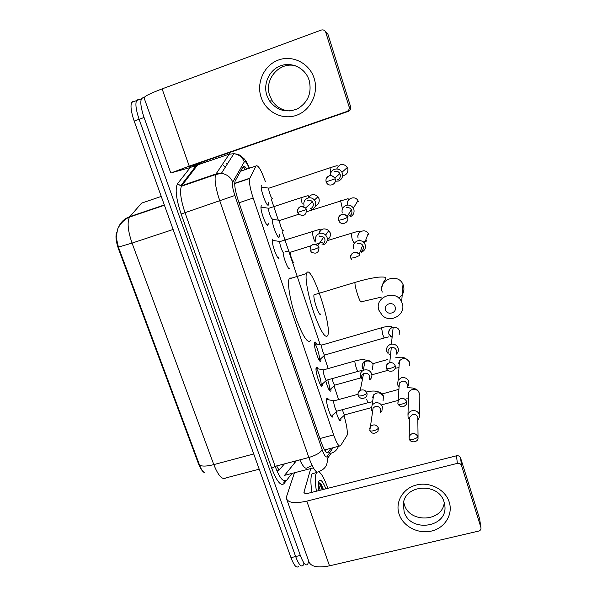 <?xml version="1.0" encoding="UTF-8"?>
<svg xmlns="http://www.w3.org/2000/svg" width="597" height="597" viewBox="0 0 597 597"><rect width="100%" height="100%" fill="white"/><g stroke="black" fill="none" stroke-linecap="round" stroke-linejoin="round"><path stroke-width="0.9" d="M268.337 223.121L267.956 225.114C266.225 227.248 259.717 209.248 261.158 206.241L261.426 205.838M278.389 258.113L279.127 258.12C277.515 260.695 271.016 242.494 272.486 239.457L272.695 239.113M322.462 384.013L322.261 385.729C321.014 389.647 314.686 370.774 316.216 367.648L316.223 367.618C316.597 366.827 317.261 367.252 318.216 368.879M332.85 414.878L332.648 416.646C331.425 420.43 325.372 402.117 326.723 398.684L326.775 398.535C327.149 397.766 327.79 398.192 328.716 399.811M268.68 202.405L268.351 205.099C266.59 207.025 259.941 188.562 261.352 185.615L261.643 185.219M279.426 234.502L279.135 237.113C277.769 239.151 272.098 224.756 272.15 219.278M289.06 268.71L289.784 268.687C288.657 270.807 283.776 259.21 283.06 252.658M320.999 358.633L320.85 360.954C319.619 364.901 313.029 345.35 314.589 342.35L314.597 342.32C315.015 341.521 315.761 342.133 316.843 344.156M331.051 388.632L330.895 390.998C329.671 391.871 327.969 388.535 325.768 380.983M340.984 418.288L340.82 420.669C339.768 421.601 338.208 418.684 336.148 411.915M265.344 181.51C261.12 169.809 257.994 164.63 255.949 165.981L249.718 178.496C248.934 182.01 250.083 188.533 253.173 198.055L333.633 434.885C336.738 443.519 339.044 447.146 340.551 445.765L347.2 435.071C347.67 431.012 346.596 424.527 343.969 415.609M116.84 231.964C115.281 235.591 115.855 241.307 118.557 249.106L198.376 463.488C200.256 468.361 202.241 471.391 204.338 472.593M338.618 399.587L334.022 385.908M328.193 368.558L323.925 355.849M320.193 344.753L282.217 231.726M278.292 220.054L271.426 199.614M303.806 563.628L303.104 565.352C301.149 567.344 298.664 564.411 295.649 556.546L139.123 119.296C136.079 110.348 135.206 104.117 136.512 100.609L138.228 99.393L139.728 99.423M118.318 227.808C120.407 222.375 124.258 218.644 129.885 216.614L129.534 217.069C121.9 219.98 117.169 229.241 117.475 229.852L116.206 237.36L118.407 247.091L199.51 464.988C200.779 468.526 202.271 470.943 204.002 472.242M298.515 566.434C296.515 568.434 294.008 565.501 290.978 557.65L134.191 121.087C131.146 112.154 130.295 105.93 131.638 102.408L133.385 101.177M308.716 561.165L307.701 564.277C305.791 566.254 303.336 563.307 300.328 555.434L144.064 117.497C141.026 108.535 140.131 102.303 141.399 98.803L143.079 97.602L144.064 97.624M303.104 565.352C301.149 567.344 298.664 564.411 295.649 556.546L139.123 119.296C136.079 110.348 135.206 104.117 136.512 100.609L138.228 99.393M278.478 258.165L278.053 256.926M268.187 224.748L267.269 225.047L267.046 224.42M246.837 169.085C245.046 166.399 243.792 165.623 243.061 166.75L235.061 181.19C234.151 184.749 235.248 191.286 238.345 200.786L320.97 441.601C324.111 450.213 326.499 453.795 328.141 452.347L330.925 448.295M326.402 449.481L325.298 451.048M316.425 491.197C315.186 483.242 315.007 477.525 315.888 474.04L316.865 472.048M318.694 471.727C321.484 473.287 324.537 478.816 327.85 488.309M311.933 492.331C310.724 484.383 310.574 478.66 311.492 475.167L312.082 473.734L314.768 473.04M318.567 490.659C318.141 486.861 318.134 484.018 318.552 482.107L318.604 481.876C320.029 478.219 322.462 480.525 325.902 488.801M318.447 489.54L318.992 490.547M323.41 489.428L321.134 484.197L318.507 482.324M318.335 483.54L320.208 490.241M323.313 489.458L321.134 484.197M322.455 489.674C320.895 485.145 319.574 482.704 318.5 482.361M449.213 502.047C453.265 514.465 444.832 528.032 431.452 531.069C418.124 534.293 403.065 526.412 399.102 514.166C394.945 501.973 402.982 488.242 416.475 484.98C429.907 481.533 445.362 489.585 449.213 502.047M404.102 511.651C410.049 533.263 448.347 527.591 444.787 505.346L444.056 501.973C438.885 482.466 404.938 484.115 403.363 503.734L404.102 511.651M444.25 502.607C442.519 522.047 409.46 523.479 404.318 504.547L403.684 502.04M294.455 472.772L286.65 496.301L286.448 498.51C288.09 502.861 294.873 503.734 306.798 501.129L457.354 463.369L456.496 455.795L309.03 493.07C306.045 493.726 304.343 493.51 303.918 492.413L310.746 468.555M286.791 499.48L308.85 561.553C310.776 566.71 317.664 568.143 329.507 565.837L478.63 531.091C480.495 530.479 481.257 529.285 480.928 527.509L479.697 519.442M456.496 455.795C458.459 455.489 459.809 456.19 460.556 457.906L461.503 465.526L480.913 527.472M461.503 465.526C460.742 463.772 459.362 463.056 457.354 463.369M460.556 457.906L479.578 518.666M318.94 482.279L322.305 489.712M395.184 307.007C393.498 300.903 383.349 303.903 385.513 309.85C387.192 315.925 397.318 312.97 395.184 307.007M378.923 310.261C373.931 296.888 396.095 288.679 401.669 301.963L402.229 303.41C406.258 314.358 390.744 323.701 382.371 315.507L378.923 310.261M314.671 294.463L314.037 294.814C312.701 297.888 319.41 317.544 320.582 314.022M306.813 272.769C311.544 264.202 331.999 325.589 327.805 335.342L327.746 335.507C325.275 338.812 320.738 331.499 314.119 313.559C308.35 296.925 304.836 278.202 306.462 273.545L306.813 272.769M310.589 340.506C307.753 343.909 302.977 336.701 296.254 318.888C290.426 302.351 287.15 283.642 289.097 278.911L289.515 278.12L291.985 278.015M417.975 419.937L419.601 416.542L419.37 414.557C417.997 411.423 415.549 410.146 412.02 410.736C409.878 411.393 408.527 412.736 407.975 414.781L408.094 417.542L409.452 419.758M418.057 437.235L417.803 417.184C416.81 414.908 415.027 413.982 412.467 414.408L409.505 417.422L409.475 418.796M342.409 409.669C343.529 413.52 344.387 415.221 344.976 414.773L371.021 407.736M329.357 390.341L329.492 390.02C329.805 387.99 329.231 384.595 327.768 379.841M407.087 387.408L408.788 385.028L408.848 381.595C407.46 378.416 404.99 377.14 401.445 377.759L398.147 380.117L397.52 384.699L398.923 386.968M407.117 386.632L407.206 384.02C406.191 381.707 404.4 380.782 401.826 381.229L399.356 383.05L397.878 403.721M398.968 386.274L399.124 386.699M332.096 378.632C333.275 383.214 334.26 385.363 335.044 385.058L360.887 377.864M319.283 360.319L319.425 359.984C320.246 357.67 317.044 346.223 314.947 343.939M314.813 343.79L314.41 343.476M322.082 344.976L321.671 345.103C320.887 346.685 324.358 357.021 324.977 354.954L384.244 337.954M396.124 354.297C398.132 352.67 398.818 350.618 398.169 348.148C396.945 345.193 394.692 343.857 391.401 344.141L390.722 344.29C387.378 345.603 386.065 347.969 386.789 351.372L388.072 353.528M396.199 353.387L396.445 350.364C395.498 348.133 393.789 347.178 391.319 347.484L391.028 347.558C388.595 348.514 387.64 350.223 388.162 352.7M389.49 354.648L390.528 355.111M290.672 252.053L290.381 252.27C289.642 253.837 293.12 263.792 293.903 262.374M361.23 252.285C364.618 250.859 365.931 248.359 365.177 244.777L364.513 243.367C362.76 240.987 360.446 240.151 357.566 240.86C354.178 242.3 352.872 244.807 353.64 248.374M361.289 251.337C363.073 250.098 363.7 248.427 363.177 246.322L362.663 245.24C361.379 243.546 359.707 242.957 357.64 243.472M279.911 220.241L279.665 220.465C278.941 222.017 282.411 231.86 283.262 230.681M349.902 216.935C353.297 215.465 354.618 212.905 353.849 209.271L353.372 208.174C351.64 205.525 349.245 204.577 346.178 205.331C342.775 206.823 341.469 209.375 342.253 213.002M348.879 216.151C351.357 215.077 352.312 213.219 351.752 210.577L351.379 209.734C350.118 207.838 348.387 207.166 346.178 207.711M269.008 187.988L268.799 188.219C268.09 189.756 271.568 199.495 272.478 198.547M335.313 181.234L338.395 181.04C341.812 179.525 343.126 176.921 342.342 173.227L341.969 172.317C340.26 169.481 337.812 168.466 334.618 169.264C331.828 170.391 330.417 172.481 330.402 175.511M337.283 179.973C339.768 178.861 340.723 176.966 340.148 174.279L339.865 173.585C338.611 171.548 336.835 170.824 334.529 171.399M334.275 400.781L333.805 400.997C333.096 402.945 336.484 413.214 337.133 411.102L368.177 402.669M380.185 412.773L381.916 411.005L382.401 406.691C381.005 403.565 378.573 402.303 375.088 402.893L372.162 404.781L371.274 409.691L372.468 411.714M380.222 412.43L380.595 409.258C379.588 406.99 377.811 406.064 375.282 406.497L373.11 407.923L370.446 426.504L369.61 428.758M320.932 385.453L320.992 385.281C321.85 382.849 318.723 371.312 316.522 368.767M323.805 369.797L323.335 369.953C322.537 371.737 326.074 382.319 326.738 380.132L357.894 371.401M369.715 379.819C371.662 378.229 372.304 376.229 371.655 373.819C370.244 370.647 367.797 369.371 364.297 369.998L363.207 370.424C360.678 371.946 359.767 374.118 360.476 376.931L361.558 378.841M369.147 379.774L369.767 376.177C368.745 373.879 366.961 372.953 364.416 373.401L363.536 373.752C361.76 374.871 361.125 376.438 361.64 378.438L362.357 379.744M280.194 241.345L279.889 241.591C279.105 243.285 282.724 253.509 283.605 252.121M323.231 244.867C326.566 243.434 327.843 240.942 327.059 237.375L325.656 235.039C323.887 233.352 321.828 232.83 319.492 233.472C316.156 234.912 314.888 237.412 315.679 240.972M322.022 244.307C324.447 243.263 325.372 241.449 324.805 238.852L323.746 237.121L319.298 236.016M268.889 208.084L268.635 208.346C267.866 210.017 271.486 220.129 272.433 218.987M311.664 209.614C315.015 208.144 316.291 205.592 315.492 201.965L314.44 200.025C312.641 198.003 310.447 197.346 307.865 198.047C304.515 199.532 303.246 202.084 304.06 205.704M310.35 208.778C312.791 207.704 313.716 205.853 313.134 203.211L312.343 201.771C311.037 200.323 309.447 199.853 307.589 200.361M314.141 78.282C318.999 93.199 310.544 110.52 296.381 115.34C282.284 120.378 265.866 111.952 261.105 97.274C256.143 82.67 264.128 65.155 278.411 60.036C292.62 54.685 309.5 63.297 314.141 78.282M266.874 95.43L269.471 100.863C277.03 110.661 286.456 113.266 297.739 108.684C308.186 102.162 311.992 92.699 309.164 80.296L308.239 77.879C303.455 66.901 290.209 61.536 279.545 66.222C268.829 70.774 263.09 84.199 266.874 95.43M290.179 110.945C282.627 110.661 276.665 107.326 272.277 100.938L269.732 95.61C263.68 79.528 279.657 61.028 295.813 65.901M205.681 162.123L188.839 167.951L171.727 172.705L189.227 166.138L346.82 111.505C348.805 110.587 349.566 109.042 349.118 106.87L350.655 106.826C351.096 108.945 350.342 110.452 348.409 111.348L194.197 164.794L189.756 166.459L205.681 162.123L207.04 160.347M170.742 172.884L144.138 98.035C143.743 96.639 149.735 93.587 162.115 88.886L321.238 30.066C323.365 29.522 324.872 30.275 325.761 32.35L349.118 106.87M325.484 31.693L327.865 34.022L350.655 106.826M325.761 32.35L327.865 34.022L325.775 32.372M227.502 163.615L226.42 163.593L227.532 163.675M312.164 465.608L307.507 467.585C305.731 469.541 303.157 466.966 299.791 459.862M222.285 164.265L224.562 166.496M198.376 463.488L198.92 463.347M118.557 249.106L119.109 248.927M324.596 449.951L339.439 446.056M319.917 438.534L333.633 434.885M239.024 202.764L253.173 198.055M234.718 183.309L249.837 178.197M240.576 171.22L255.949 165.981M276.993 471.018L279.038 470.16L284.426 463.884M118.407 247.091L132.056 243.091L213.793 464.608C206.569 466.436 201.808 466.563 199.51 464.988M164.421 205.256L129.534 217.069C127.027 222.129 127.87 230.8 132.056 243.091L173.123 229.479M253.74 453.966L213.793 464.608C218.286 475.734 222.308 480.175 225.875 477.921L259.202 469.182M161.25 196.42L141.571 203.137L129.885 216.614L164.309 204.95M290.978 557.65L300.328 555.434M134.191 121.087L144.064 117.497M279.038 470.16L276.665 465.921M244.852 169.757L243.292 166.444M294.911 461.138L294.522 463.063M249.233 168.264C247.248 163.638 245.695 161.347 244.576 161.391L232.763 182.078C231.964 184.286 232.666 188.756 234.852 195.488L322.119 449.578C324.223 455.347 325.828 457.727 326.947 456.727L333.022 447.743M326.947 456.727C328.387 464.07 325.686 469.003 318.835 471.533C316.485 473.787 313.149 469.108 308.843 457.496L219.815 200.965C215.629 188.219 214.226 179.413 215.621 174.548L229.584 153.683M197.689 164.884L228.852 154.257L233.875 153.683C238.815 154.407 242.278 157.078 244.248 161.697M292.037 473.399L283.978 483.652C280.791 486.376 276.702 481.264 271.725 468.332L181.13 214.024C176.085 198.779 174.899 188.659 177.57 183.66L190.376 167.414M194.234 166.085L195.57 167.615M322.119 449.578C320.611 452.645 316.186 455.287 308.843 457.496L275.142 466.317C279.545 477.794 283.15 482.361 285.963 480.003C284.276 480.622 283.62 481.839 283.978 483.652M338.424 446.325C337.133 449.884 334.671 452.19 331.036 453.257L327.38 458.735M249.449 168.197C245.934 160.28 245.942 161.287 244.322 158.974L240.897 155.929C239.785 154.877 237.442 154.13 233.875 153.683L221.39 173.369L215.913 173.981L181.772 185.667L181.406 186.257C179.6 191.219 180.794 200.01 185.003 212.622L275.142 466.317L271.725 468.332M196.577 165.272L197.488 165.115L181.772 185.667L180.697 185.831L177.57 183.66M234.852 195.488L181.13 214.024M196.473 165.309L180.697 185.831L181.406 186.257L215.621 174.548L221.39 173.369C226.793 174.175 230.584 177.07 232.763 182.078M313.373 467.876L284.553 475.339L296.403 460.75M326.104 449.899L324.775 450.25M326.917 452.668L328.141 452.347M306.798 501.129L329.507 565.837M303.948 491.921L304.336 493.018M398.736 298.075C403.169 295.015 404.759 290.903 403.505 285.739L402.99 284.411C397.915 272.277 377.714 279.844 382.252 292.082M355.506 282.254L354.931 282.426C354.819 284.5 355.67 288.455 357.484 294.276C359.476 300.149 360.76 302.694 361.334 301.903M409.266 439.011C410.609 443.474 418.198 442.243 418.057 438.049L417.885 436.437C414.721 432.34 411.781 432.415 409.072 436.661L409.184 438.698M417.885 436.437C417.624 437.497 416.169 438.422 413.512 439.213C410.967 439.788 409.52 439.646 409.184 438.78L409.505 417.422M419.594 415.646L419.064 392.722C417.467 387.96 409.423 388.401 408.564 393.281L408.512 395.199M397.945 403.997C400.594 407.714 403.453 407.758 406.527 404.132L406.624 401.363C404.251 397.662 401.475 397.311 398.289 400.318L397.878 403.796C398.184 404.557 399.617 404.639 402.177 404.027C404.848 403.221 406.326 402.333 406.624 401.363M409.326 365.439L409.273 361.916C406.385 357.76 403.109 357.416 399.43 360.879L398.609 363.528M386.453 368.431C387.483 370.916 389.632 371.737 392.886 370.894C394.96 369.722 395.721 367.998 395.184 365.737C394.184 363.379 392.363 362.364 389.737 362.678C387.572 363.274 386.386 364.64 386.192 366.789M395.184 365.737C394.856 366.603 393.341 367.453 390.654 368.282C388.087 368.931 386.669 368.916 386.393 368.259C385.655 365.834 386.774 363.976 389.737 362.678L391.319 347.484M381.528 327.768L382.789 334.529C383.729 337.283 384.304 338.395 384.498 337.887L388.535 336.917M399.177 334.835L399.356 330.686C398.132 328.134 396.065 326.999 393.169 327.275C389.647 328.305 388.222 330.559 388.878 334.044M388.998 334.365L392.102 337.439M362.663 245.24L359.207 254.247L359.76 255.397L354.976 257.561L350.82 258.195C349.029 253.635 356.349 249.859 359.207 254.247C355.387 251.038 352.536 251.71 350.64 256.262M351.051 233.121L352.215 239.442L354.17 243.524M368.871 234.703L368.252 233.39C365.088 227.92 355.946 232.181 358.148 238.069M359.11 239.86L359.819 240.598M363.252 241.949L366.536 241.084M338.603 220.375L339.133 221.42C341.812 225.979 349.417 222.397 347.566 217.42L347.17 216.524C343.484 213.01 340.566 213.554 338.417 218.151M347.566 217.42L342.693 219.45L338.581 220.315C336.947 215.487 343.932 211.763 347.17 216.524L351.379 209.734M340.596 200.682L342.424 208.801M358.387 201.704L357.946 200.674C355.043 194.831 345.447 198.905 347.581 205.055M326.149 181.846L326.574 182.734C329.111 187.622 337.089 184.01 335.171 178.816L334.865 178.078C331.328 174.384 328.38 174.817 326.014 179.361M335.171 178.816L326.141 181.816C324.805 176.585 331.216 173.115 334.865 178.078L339.865 173.585M329.999 167.779L330.813 172.899M342.603 175.764C346.723 174.936 348.439 172.421 347.752 168.227L347.409 167.384C343.163 162.906 339.618 163.429 336.76 168.958M369.879 430.556C371.73 433.9 374.431 434.153 377.983 431.31L378.394 427.937C376.259 424.46 373.61 423.982 370.446 426.504L369.812 430.355C370.11 431.131 371.468 431.235 373.886 430.668C376.513 429.877 378.02 428.967 378.394 427.937M383.065 400.863L383.416 396.363C380.677 392.289 377.423 391.781 373.632 394.848L372.162 404.781M366.707 399.512C367.633 402.117 368.245 403.139 368.536 402.572L372.453 401.751M358.304 395.632C359.722 398.445 362.051 399.109 365.304 397.624C366.864 396.408 367.386 394.856 366.871 392.96C365.468 390.132 363.267 389.266 360.26 390.378C358.379 391.557 357.707 393.207 358.252 395.326M366.871 392.96C366.461 393.893 364.939 394.766 362.289 395.58C359.864 396.177 358.513 396.132 358.245 395.453C357.484 394.035 358.155 392.341 360.26 390.378L363.536 373.752M355.275 360.894L354.902 361.021C354.782 362.372 355.26 364.715 356.334 368.058C357.312 370.797 357.954 371.879 358.267 371.297L361.812 370.468M362.461 368.192L363.357 369.677M372.356 369.588L373.035 364.513C371.222 361.23 368.543 360.252 364.983 361.558C362.543 363.043 361.663 365.148 362.342 367.871M310.156 250.315L311.485 252.203C316.417 254.344 318.902 252.747 318.947 247.412L317.828 245.576C314.276 243.263 311.671 244.016 310.007 247.852M318.947 247.412L314.029 249.539L310.127 250.24C310.022 244.942 312.589 243.389 317.828 245.576L323.746 237.121M312.425 231.203L312.022 231.33L313.358 237.74C314.44 240.785 315.216 242.195 315.671 241.979M327.343 239.688C329.932 238.084 330.865 235.793 330.134 232.815L328.775 230.561C324.164 227.576 320.873 228.621 318.902 233.696L320.328 229.763L319.231 229.502L279.889 241.591M297.627 212.517L298.642 214.129C303.679 216.771 306.291 215.248 306.485 209.554L305.642 208.017C302.186 205.323 299.493 205.92 297.545 209.801M306.485 209.554L297.612 212.472C297.545 206.868 300.216 205.383 305.642 208.017L312.343 201.771M301.321 197.6L300.91 197.734L302.224 203.987M315.44 205.943C318.567 204.472 319.753 202.025 318.985 198.607L317.97 196.726C314.223 193.51 310.947 193.921 308.149 197.958M162.115 88.886L189.227 166.138M348.409 111.348L346.82 111.505M322.261 385.729L321.425 385.961M332.648 416.646L331.842 416.863M320.85 360.954L320.044 361.178M330.895 390.998L330.119 391.214M340.82 420.669L340.059 420.87M241.084 170.317L241.561 170.884M234.711 183.563L249.718 178.496M279.321 236.8L278.463 237.076M268.598 204.734L267.732 205.017M131.638 102.408L141.399 98.803M244.994 169.712L243.457 166.324M326.238 449.713L324.693 450.116M316.455 472.608L312.082 473.734M480.928 527.509L479.585 518.703M361.364 301.783L381.334 297.105M403.512 285.657L402.99 284.411L401.669 301.963M306.462 273.545L289.097 278.911M314.037 294.814L354.931 282.426C364.237 279.635 372.147 277.874 378.647 277.15C383.878 276.784 386.237 277.15 385.722 278.247C386.274 279.202 382.804 280.859 381.781 288.135M382.132 393.93L398.774 389.386M419.4 394.386L419.049 392.52C417.609 389.072 414.952 388.789 412.579 388.005L407.079 387.647M407.975 414.781L408.52 395.147M344.708 414.945L339.424 419.684M382.64 404.594L398.08 400.423M406.729 398.199L408.438 397.938M334.768 385.237L329.492 390.02M372.909 363.663L387.378 359.595M409.624 363.677L409.266 361.745C403.632 355.491 401.005 357.521 395.863 357.484M399.43 360.879L398.147 380.117M361.469 377.7L362.834 377.319M371.879 374.804L387.856 370.349M395.184 368.319L398.684 367.603M321.708 345.021L314.403 343.715M324.693 355.14L319.425 359.984M399.184 334.708L399.356 330.551C398.192 328.014 396.132 326.925 393.169 327.275L391.401 344.141M388.64 332.245C389.722 329.119 390.923 327.387 392.244 327.044L391.401 326.477C388.087 326.275 384.714 326.731 381.274 327.843L321.671 345.103M390.639 336.589L392.207 336.454M351.596 259.591L350.857 258.285M368.774 234.315L368.252 233.39L364.513 243.367M357.939 235.628L359.566 231.584L357.327 231.487L327.186 240.651M290.418 252.188L285.702 251.456M290.381 252.27L311.022 245.755M315.589 244.315L317.522 243.703M317.985 243.554L322.581 242.106M366.894 240.106L365.558 240.576M358.29 201.323L357.946 200.674L353.372 208.174M347.432 202.465L348.693 199.002L347.551 198.808L306.679 211.696M279.702 220.383L272.165 219.263M279.665 220.465L298.769 214.263M347.655 167.861L347.409 167.384L341.969 172.317M337.73 165.973C336.536 165.787 338.798 165.018 329.723 167.876L268.799 188.219M268.837 188.13L261.21 187.048M333.88 400.811L326.596 399.4M333.835 400.9L358.036 394.259M336.835 411.303L331.387 416.191M373.632 394.848L372.528 397.647M367.073 391.819C371.259 390.938 374.386 390.804 376.431 391.401C377.491 392.05 380.393 391.139 383.416 395.938M323.387 369.841L316.052 368.483M326.425 380.341L320.992 385.281M323.35 369.931L354.909 360.991C358.804 359.916 361.946 359.476 364.327 359.678C365.528 360.663 369.871 359.073 373.05 364.148M363.207 370.424L364.983 361.558C363.036 361.692 362.2 363.849 362.476 368.028L363.386 369.513M330.089 232.323L328.775 230.561L325.656 235.039M279.933 241.494L272.336 240.345M319.298 236.576L319.126 236.076M318.947 198.152L317.97 196.726L314.44 200.025M268.672 208.249L261.008 207.137M268.635 208.346L300.91 197.734C309.918 194.995 307.589 195.816 308.821 196.032L308.089 197.98M269.471 100.863L272.277 100.938"/></g></svg>
